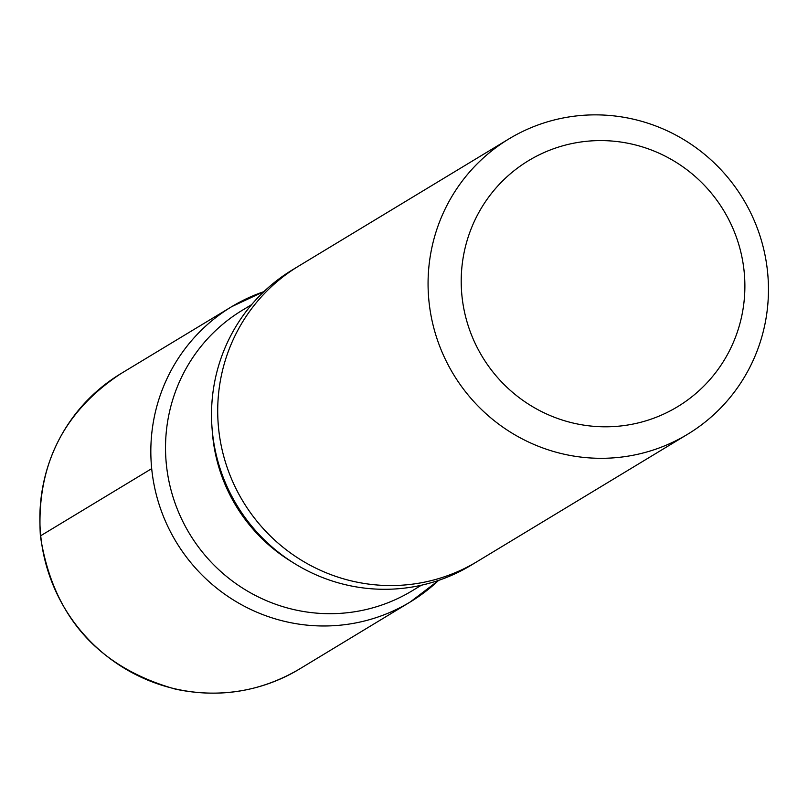 <?xml version="1.0" encoding="UTF-8"?>
<svg xmlns="http://www.w3.org/2000/svg" width="808" height="808" viewBox="0 0 808 808"><rect width="100%" height="100%" fill="white"/><g stroke="black" fill="none" stroke-linecap="round" stroke-linejoin="round"><path stroke-width="1.21" d="M461.924 295.637A143.834 141.097 -121.2 0 1 661.277 154.227A143.834 141.097 -121.2 0 1 685.931 401.233A143.834 141.097 -121.2 0 1 461.924 295.637M428.927 300.909A172.599 169.306 -121.2 0 1 508.929 138.905A172.599 169.306 -121.2 0 1 767.6 272.266A172.599 169.306 -121.2 0 1 687.598 434.27A172.599 169.306 -121.2 0 1 428.927 300.909M687.598 434.27L477.235 561.52A172.599 169.306 -121.2 0 1 243.036 501.465A172.599 169.306 -121.2 0 1 298.576 266.155A172.599 169.306 58.8 0 0 243.036 501.465A172.599 169.306 58.8 0 0 477.235 561.52L471.054 565.257A172.599 169.306 -121.2 0 1 212.383 431.896A172.599 169.306 -121.2 0 1 292.385 269.892L508.929 138.905M421.352 585.234L412.07 590.85A163.963 160.843 -121.2 0 1 166.337 464.156A163.963 160.843 -121.2 0 1 242.339 310.252L251.621 304.636M151.692 468.64A172.538 169.256 -121.2 0 1 231.734 306.646A172.538 169.256 58.8 0 0 151.692 468.64A172.538 169.256 58.8 0 0 410.343 601.91A172.538 169.256 -121.2 0 1 151.692 468.64L40.723 535.734L40.794 536.411M438.724 580.336L410.343 601.91A172.538 169.256 58.8 0 0 438.562 580.396M263.903 291.648A172.538 169.256 58.8 0 0 231.734 306.646L264.024 291.526M292.193 562.065A163.963 160.843 -121.2 0 1 212.696 436.118A163.963 160.843 -121.2 0 1 212.181 429.795M40.723 535.734A172.599 169.306 -121.2 0 1 120.796 373.69C62.953 411.949 36.158 466.085 40.4 536.108C52.853 616.251 97.909 667.277 175.588 689.173C219.624 698.385 260.923 691.678 299.455 669.054A172.599 169.306 -121.2 0 1 40.723 535.734M231.734 306.646L120.796 373.69M410.343 601.91L299.455 669.054"/></g></svg>
